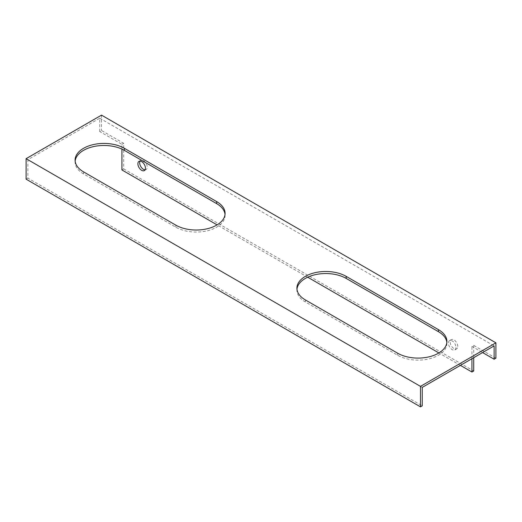 <?xml version="1.0" encoding="UTF-8"?>
<svg xmlns="http://www.w3.org/2000/svg" width="522" height="522" viewBox="0 0 522 522"><rect width="100%" height="100%" fill="white"/><g stroke="black" fill="none" stroke-linecap="round" stroke-linejoin="round"><path stroke-width="0.39" stroke-dasharray="2.61 1.96" d="M296.966 289.175A28.86 16.665 0 0 0 296.907 290.199A28.86 16.665 0 0 0 305.363 301.977L397.64 355.254A28.86 16.665 0 0 0 429.091 358.868A28.86 16.665 0 0 0 446.904 343.469A28.86 16.665 0 0 0 446.852 342.445M75.148 161.109A28.86 16.665 0 0 0 75.096 162.133A28.86 16.665 0 0 0 83.553 173.917L175.823 227.194A28.86 16.665 0 0 0 207.273 230.802A28.86 16.665 0 0 0 225.093 215.41A28.86 16.665 0 0 0 225.034 214.385M495.9 358.196L473.722 345.394L471.947 346.419L482.589 352.565M471.947 358.712L471.947 346.419M473.722 345.394L473.722 357.687M121.926 169.95L123.701 168.926L123.701 143.309L101.516 130.507L99.741 131.531L121.926 144.333L121.926 149.096M123.701 143.309L121.926 144.333M99.741 131.531L99.741 118.207L27.875 159.699L27.875 178.146L422.259 405.842M26.1 179.17L27.875 178.146M101.516 115.134L101.516 130.507M460.411 365.374L438.891 352.944M307.699 277.208L217.074 224.884M123.701 168.926L473.722 371.005M99.741 118.207L494.125 345.903M455.974 347.443A5.331 3.08 60 0 1 454.871 349.884A5.331 3.08 60 0 1 449.533 346.804A5.331 3.08 60 0 1 449.533 340.644A5.331 3.08 60 0 1 453.644 342.073A5.331 3.08 60 0 1 455.974 347.443M145.064 169.82A5.331 3.08 -120 0 0 146.108 169.572A5.331 3.08 -120 0 0 147.211 167.131A5.331 3.08 -120 0 0 144.881 161.761A5.331 3.08 -120 0 0 140.77 160.332A5.331 3.08 -120 0 0 140.04 161.109M457.748 346.419A5.331 3.08 -120 0 0 455.419 341.049A5.331 3.08 -120 0 0 451.308 339.62A5.331 3.08 -120 0 0 451.308 345.779A5.331 3.08 -120 0 0 456.646 348.859A5.331 3.08 -120 0 0 457.748 346.419M422.259 387.396L27.875 159.699M397.64 353.205L397.64 355.254M305.363 299.928L305.363 301.977M83.553 171.868L83.553 173.917M175.823 225.145L175.823 227.194M446.904 341.421L446.904 343.469M296.907 288.151L296.907 290.199M75.096 160.084L75.096 162.133M225.093 213.361L225.093 215.41M144.333 170.596L146.108 169.572M138.996 161.357L140.77 160.332M454.871 349.884L456.646 348.859M449.533 340.644L451.308 339.62"/><path stroke-width="0.78" d="M446.852 342.445A28.86 16.665 0 0 0 438.447 331.692L346.177 278.415A28.86 16.665 0 0 0 315.549 274.618A28.86 16.665 0 0 0 296.966 289.175M438.447 329.643A28.86 16.665 180 0 1 446.904 341.421A28.86 16.665 180 0 1 429.091 356.82A28.86 16.665 180 0 1 397.64 353.205L305.363 299.928A28.86 16.665 180 0 1 296.907 288.151A28.86 16.665 180 0 1 314.727 272.758A28.86 16.665 180 0 1 346.177 276.366L438.447 329.643L438.447 331.692M225.034 214.385A28.86 16.665 0 0 0 216.637 203.626L124.36 150.356A28.86 16.665 0 0 0 93.738 146.551A28.86 16.665 0 0 0 75.148 161.109M83.553 171.868A28.86 16.665 180 0 1 75.096 160.084A28.86 16.665 180 0 1 92.909 144.692A28.86 16.665 180 0 1 124.36 148.307L216.637 201.577A28.86 16.665 180 0 1 225.093 213.361A28.86 16.665 180 0 1 207.273 228.753A28.86 16.665 180 0 1 175.823 225.145L83.553 171.868M482.589 352.565L494.125 359.221L495.9 358.196L495.9 342.83L420.484 386.371L420.484 406.866L422.259 405.842L422.259 387.396L494.125 345.903L494.125 359.221M473.722 357.687L473.722 371.005L471.947 372.029L471.947 358.712M121.926 149.096L121.926 169.95L217.074 224.884M420.484 406.866L26.1 179.17L26.1 158.675L101.516 115.134L495.9 342.83M471.947 372.029L460.411 365.374M438.891 352.944L307.699 277.208M145.436 168.156A5.331 3.08 60 0 1 144.333 170.596A5.331 3.08 60 0 1 138.996 167.516A5.331 3.08 60 0 1 138.996 161.357A5.331 3.08 60 0 1 143.106 162.786A5.331 3.08 60 0 1 145.436 168.156M140.04 161.109A5.331 3.08 -120 0 0 140.77 166.492A5.331 3.08 -120 0 0 145.064 169.82M26.1 158.675L420.484 386.371M346.177 276.366L346.177 278.415M124.36 148.307L124.36 150.356M216.637 201.577L216.637 203.626"/></g></svg>
